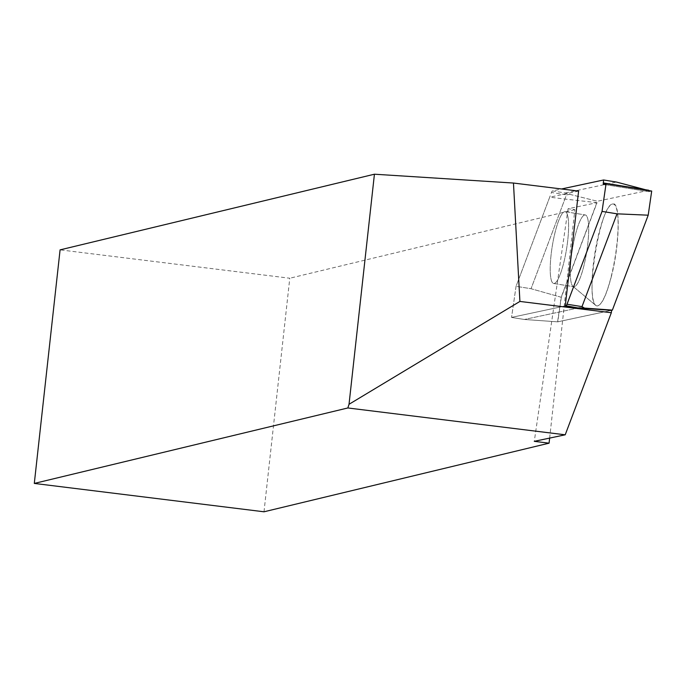 <?xml version="1.0" encoding="UTF-8"?>
<svg xmlns="http://www.w3.org/2000/svg" width="686" height="686" viewBox="0 0 686 686"><rect width="100%" height="100%" fill="white"/><g stroke="black" fill="none" stroke-linecap="round" stroke-linejoin="round"><path stroke-width="0.51" stroke-dasharray="3.43 2.57" d="M549.64 438.097L574.859 209.616L568.068 208.767L597.043 202.653L561.337 297.278L531.041 288.72L516.061 286.311L511.542 317.412L516.061 286.311L551.484 192.457L566.465 194.867L531.041 288.72L564.887 199.043L549.692 197.191L516.061 286.311L531.041 288.72L561.174 297.235L557.607 321.837L524.37 319.479L511.542 317.412L565.247 305.93L511.542 317.412L524.37 319.479L557.769 321.845L561.337 297.278M557.769 321.845L611.603 310.329M568.068 208.767L534.291 441.33M263.999 511.79L289.784 278.233L60.085 249.867M574.859 209.616L289.784 278.233M578.607 191.085L549.692 197.191M597.043 202.653L564.887 199.043M578.135 307.98L524.37 319.479L578.135 307.98M564.621 211.725A36.349 7.272 99.1 0 1 565.187 211.708A36.349 7.272 99.1 0 1 566.593 248.752A36.349 7.272 99.1 0 1 553.636 283.481A36.349 7.272 99.1 0 1 552.016 247.818A36.349 7.272 99.1 0 1 564.621 211.725A36.349 7.272 -80.9 0 0 552.016 247.818A36.349 7.272 -80.9 0 0 553.636 283.481A36.349 7.272 -80.9 0 0 566.593 248.752A36.349 7.272 -80.9 0 0 565.187 211.708A36.349 7.272 -80.9 0 0 564.621 211.725M584.712 214.958A36.349 7.272 -80.9 0 0 584.395 215.061A36.349 7.272 -80.9 0 0 571.901 252.457A36.349 7.272 -80.9 0 0 572.921 286.328A36.349 7.272 -80.9 0 0 573.728 286.714A36.349 7.272 -80.9 0 0 583.975 265.422A36.349 7.272 -80.9 0 0 585.278 214.941A36.349 7.272 -80.9 0 0 584.712 214.958A36.349 7.272 99.1 0 1 585.278 214.941A36.349 7.272 99.1 0 1 586.684 251.985A36.349 7.272 99.1 0 1 573.728 286.714A36.349 7.272 99.1 0 1 572.921 286.328A36.349 7.272 99.1 0 1 571.901 252.457A36.349 7.272 99.1 0 1 584.395 215.061A36.349 7.272 99.1 0 1 584.712 214.958M611.569 275.729C605.815 297.741 600.576 307.654 595.842 305.459C584.892 299.37 599.856 206.435 612.169 204.094C620.487 199.463 620.127 242.192 611.569 275.729M566.465 194.867L569.852 194.361L565.307 192.98L552.479 190.914L561.534 188.976M552.479 190.914A5.934 1.183 -80.9 0 0 551.484 192.457M597.652 305.862A51.596 10.324 99.1 0 1 595.705 305.339A51.596 10.324 99.1 0 1 594.856 253.305A51.596 10.324 99.1 0 1 611.989 204.162A51.596 10.324 99.1 0 1 612.444 204.025A51.596 10.324 99.1 0 1 615.839 252.662A51.596 10.324 99.1 0 1 597.652 305.862M611.44 310.321L557.607 321.837M648.81 190.262L597.403 201.255L561.174 297.235M605.91 184.74L648.905 191.66L651.7 191.06L648.879 191.66L648.767 190.588M565.307 192.98L616.422 182.047M569.852 194.361L597.403 201.255L569.329 194.215M648.905 191.66L603.268 184.311L648.879 191.66M553.636 283.481L573.728 286.714L553.636 283.481M565.187 211.708L585.278 214.941L565.187 211.708M595.705 305.339L572.921 286.328L595.842 305.459"/><path stroke-width="1.03" d="M565.213 434.804L534.291 441.33L549.074 443.173L263.999 511.79L34.3 483.424L347.845 407.964L565.213 434.804L611.329 312.73L611.603 310.329L578.135 307.98L566.019 305.767A5.934 1.183 -80.9 0 0 567.013 304.224L581.994 306.633L617.023 213.826L648.201 215.19L651.7 191.06L606.064 183.711L651.7 191.06M513.462 183.042L519.911 301.437L349.028 404.286L374.427 174.21L513.462 183.042L578.607 191.085L565.247 305.93L578.135 307.98M519.911 301.437L611.329 312.73M347.845 407.964L349.028 404.286M549.074 443.173L549.64 438.097M374.427 174.21L60.085 249.867L34.3 483.424M617.023 213.826L602.042 211.408L606.064 183.711L603.268 184.311L603.594 179.981L561.534 188.976M602.042 211.408L567.013 304.224M565.247 305.93L566.019 305.767M581.994 306.633L584.489 308.091L612.366 310.123L648.201 215.19M611.44 310.321L612.366 310.123M648.767 190.588L616.422 182.047L603.594 179.981M584.489 308.091L578.847 307.834M605.91 184.74L603.268 184.311L606.064 183.711M612.341 310.132L583.889 308.057M648.81 190.262L603.174 182.913"/></g></svg>
